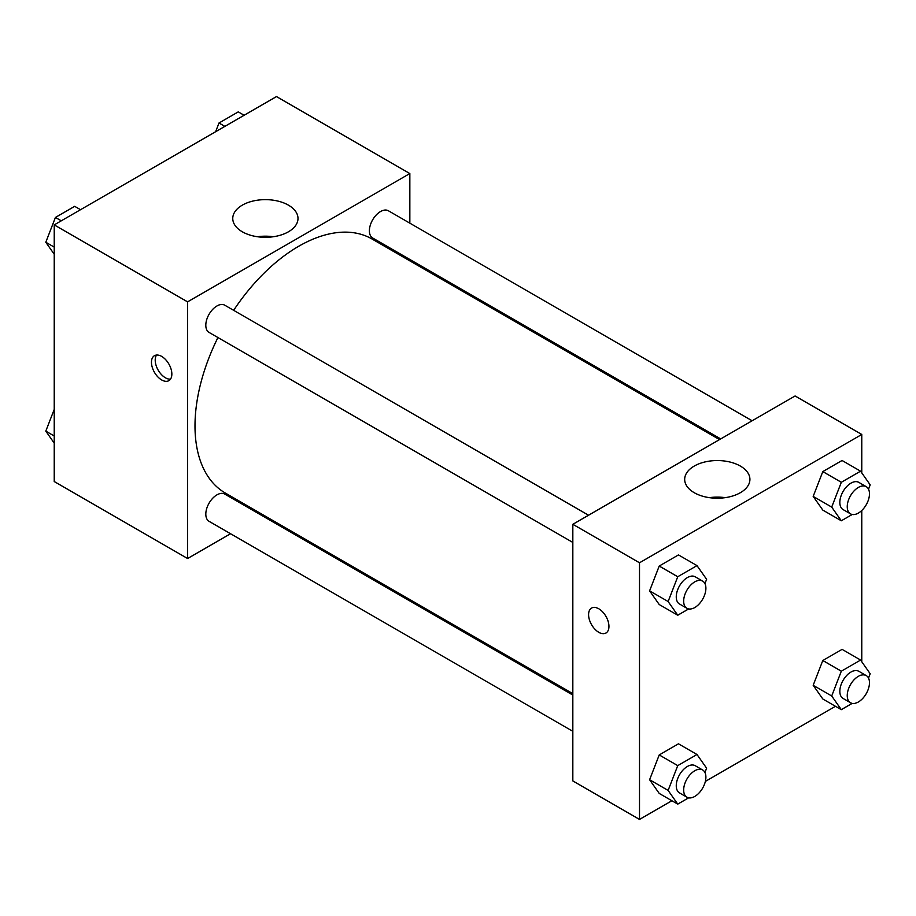 <?xml version="1.0" encoding="UTF-8"?>
<svg xmlns="http://www.w3.org/2000/svg" width="916" height="916" viewBox="0 0 916 916"><rect width="100%" height="100%" fill="white"/><g stroke="black" fill="none" stroke-linecap="round" stroke-linejoin="round"><path stroke-width="1.37" d="M230.546 533.719L187.585 558.52L54.227 481.53L54.227 224.889L276.495 96.569L409.841 173.559L409.841 223.161M409.841 259.457L409.841 260.82M242.305 205.15A32.621 18.835 180 0 1 277.857 201.073A32.621 18.835 180 0 1 297.998 218.466A32.621 18.835 180 0 1 265.377 237.301A32.621 18.835 180 0 1 232.756 218.466A32.621 18.835 180 0 1 242.305 205.15M187.585 558.52L187.585 301.879L54.227 224.889M187.585 301.879L409.841 173.559M273.277 236.74A32.621 18.835 0 0 0 257.476 236.74M161.651 379.934A14.404 8.313 60 0 1 152.239 367.247A14.404 8.313 60 0 1 154.449 355.694A14.404 8.313 60 0 1 168.865 364.018A14.404 8.313 60 0 1 168.865 380.655A14.404 8.313 60 0 1 161.651 379.934M156.567 355.053A14.404 8.313 -120 0 0 165.395 377.781A14.404 8.313 -120 0 0 170.479 379.144M263.167 514.884L261.976 515.571M588.553 515.227L224.786 305.2A15.721 9.068 120 0 0 209.066 314.28A15.721 9.068 120 0 0 209.066 332.428L572.832 542.444M572.832 695.038L224.786 494.09A15.721 9.068 120 0 0 212.672 498.304A15.721 9.068 120 0 0 205.814 514.116A15.721 9.068 120 0 0 209.066 521.318L572.832 731.334M752.128 420.776L388.361 210.76A15.721 9.068 120 0 0 376.258 214.974A15.721 9.068 120 0 0 369.388 230.786A15.721 9.068 120 0 0 372.652 237.977L720.697 438.924M217.939 337.546A146.686 84.684 120 0 0 194.994 425.917A146.686 84.684 120 0 0 225.37 493.071L572.832 693.675M719.518 439.611L372.056 239.007A146.686 84.684 120 0 0 233.649 310.329M671.897 800.744L639.505 819.431L572.832 780.936L572.832 524.295L795.088 395.975L861.773 434.47L861.773 472.874M705.354 781.417L835.472 706.293M649.604 590.843L659.222 604.537L649.604 590.843L659.222 566.042L649.604 590.843L668.119 601.537L677.748 576.736L696.996 565.619L706.614 579.313L704.942 583.641M678.47 554.924L659.222 566.042L678.47 554.924L696.996 565.619M813.179 496.403L822.808 510.098L813.179 496.403L822.808 471.591L813.179 496.403L831.705 507.098L841.323 482.285L860.571 471.179L870.2 484.873L868.517 489.19M842.056 460.485L822.808 471.591L842.056 460.485L860.571 471.179M813.179 685.294L822.808 698.977L813.179 685.294L822.808 660.482L813.179 685.294L831.705 695.988L841.323 671.176L860.571 660.07L870.2 673.752L868.517 678.08M842.056 649.375L822.808 660.482L842.056 649.375L860.571 660.07M639.505 819.431L639.505 562.79L861.773 434.47M861.773 510.51L861.773 661.764M649.604 779.734L659.222 793.428L649.604 779.734L659.222 754.933L649.604 779.734L668.119 790.428L677.748 765.616L696.996 754.509L706.614 768.203L704.942 772.532M678.47 743.815L659.222 754.933L678.47 743.815L696.996 754.509M694.236 492.705A32.621 18.835 180 0 1 684.676 479.389A32.621 18.835 180 0 1 717.297 460.553A32.621 18.835 180 0 1 749.918 479.389A32.621 18.835 180 0 1 729.789 496.781A32.621 18.835 180 0 1 694.236 492.705M639.505 562.79L572.832 524.295M608.945 626.418A14.404 8.313 60 0 1 605.968 633.013A14.404 8.313 60 0 1 591.564 624.701A14.404 8.313 60 0 1 591.564 608.064A14.404 8.313 60 0 1 602.659 611.922A14.404 8.313 60 0 1 608.945 626.418M725.209 497.663A32.621 18.835 0 0 0 709.396 497.663M591.564 608.064A14.404 8.313 -120 0 0 591.564 624.689A14.404 8.313 -120 0 0 605.968 633.013M688.637 608.945L677.748 615.231L668.119 601.537M702.641 581.087L695.233 576.817A15.721 9.068 120 0 0 683.118 581.019A15.721 9.068 120 0 0 676.26 596.843A15.721 9.068 120 0 0 679.512 604.033L686.92 608.316A15.721 9.068 120 0 0 702.641 599.236A15.721 9.068 120 0 0 702.641 581.087A15.721 9.068 120 0 0 690.527 585.301A15.721 9.068 120 0 0 683.668 601.114A15.721 9.068 120 0 0 686.92 608.316M677.748 615.231L659.222 604.537M677.748 576.736L659.222 566.042M852.212 514.494L841.323 520.78L831.705 507.098M866.215 486.648L858.807 482.366A15.721 9.068 120 0 0 846.705 486.579A15.721 9.068 120 0 0 839.835 502.392A15.721 9.068 120 0 0 843.098 509.594L850.506 513.865A15.721 9.068 120 0 0 866.215 504.796A15.721 9.068 120 0 0 866.215 486.648A15.721 9.068 120 0 0 854.113 490.861A15.721 9.068 120 0 0 847.243 506.674A15.721 9.068 120 0 0 850.506 513.865M841.323 520.78L822.808 510.098M841.323 482.285L822.808 471.591M688.637 797.836L677.748 804.122L668.119 790.428M702.641 769.978L695.233 765.707A15.721 9.068 120 0 0 683.118 769.909A15.721 9.068 120 0 0 676.26 785.733A15.721 9.068 120 0 0 679.512 792.924L686.92 797.206A15.721 9.068 120 0 0 702.641 788.126A15.721 9.068 120 0 0 702.641 769.978A15.721 9.068 120 0 0 690.527 774.192A15.721 9.068 120 0 0 683.668 790.004A15.721 9.068 120 0 0 686.92 797.206M677.748 804.122L659.222 793.428M677.748 765.616L659.222 754.933M852.212 703.385L841.323 709.671L831.705 695.988M866.215 675.539L858.807 671.256A15.721 9.068 120 0 0 846.705 675.47A15.721 9.068 120 0 0 839.835 691.282A15.721 9.068 120 0 0 843.098 698.484L850.506 702.755A15.721 9.068 120 0 0 866.215 693.687A15.721 9.068 120 0 0 866.215 675.539A15.721 9.068 120 0 0 854.113 679.752A15.721 9.068 120 0 0 847.243 695.565A15.721 9.068 120 0 0 850.506 702.755M841.323 709.671L822.808 698.977M841.323 671.176L822.808 660.482M54.227 254.236L45.8 242.248L55.429 217.436L74.677 206.329L80.528 209.707M54.227 247.114L45.8 242.248M61.28 220.813L55.429 217.436M215.626 131.709L219.004 122.996L238.252 111.878L244.103 115.256M224.855 126.374L219.004 122.996M54.227 443.126L45.8 431.127L54.227 409.406M54.227 436.005L45.8 431.127"/></g></svg>

